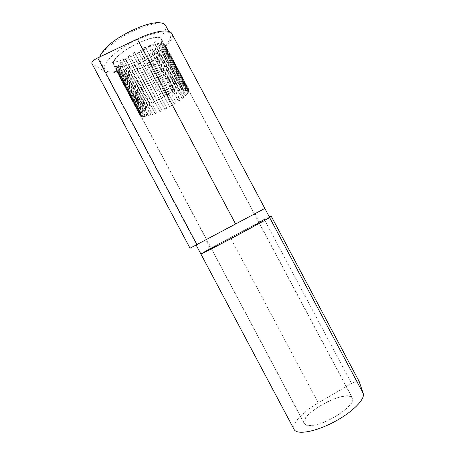 <?xml version="1.0" encoding="UTF-8"?>
<svg xmlns="http://www.w3.org/2000/svg" width="455" height="455" viewBox="0 0 455 455"><rect width="100%" height="100%" fill="white"/><g stroke="black" fill="none" stroke-linecap="round" stroke-linejoin="round"><path stroke-width="0.34" stroke-dasharray="2.27 1.71" d="M190.122 248.151L92.12 63.677L104.553 71.526L196.583 244.727L196.099 244.983L264.838 208.435M92.12 63.677L91.836 63.381M156.651 48.753C160.928 44.692 162.594 41.564 161.65 39.38C158.414 29.456 107.232 56.67 113.648 64.906C116.309 71.304 144.838 60.339 156.651 48.753M246.712 218.076L206.428 239.489L246.712 218.076M259.879 222.575L255.107 213.611L205.831 239.808L210.597 248.777L217.712 245.325C232.095 237.993 261.352 222.188 259.879 222.575C260.334 221.721 209.63 248.68 210.597 248.777M104.553 71.526C116.56 80.416 179.094 45.335 171.808 33.596M359.171 381.489C357.903 380.721 355.366 381.364 351.556 383.417L318.295 402.925C302.484 412.088 291.058 424.083 294.101 429.44M259.583 222.023L210.415 248.43M269.32 216.859L264.332 219.481L351.556 383.417M218.15 245.086L211.194 248.458C210.244 248.367 259.737 222.051 259.276 222.893C260.709 222.518 232.186 237.925 218.15 245.086M313.893 425.22C330.438 422.723 357.067 403.636 352.437 398.011C347.995 387.956 298.429 414.312 304.281 423.616C305.413 425.579 308.615 426.113 313.893 425.22M156.947 56.835L157.333 56.801L180.294 99.969L179.924 100.037L156.947 56.835L155.377 58.052L178.314 101.175L179.924 100.037M178.314 101.175L178.644 101.129L155.729 58.041L157.333 56.801M155.729 58.041L155.377 58.052M178.644 101.129L180.294 99.969M153.017 59.742L176.176 102.773L153.017 59.742L151.225 60.936L174.089 103.922L175.903 102.779M174.089 103.922L151.475 60.998L153.307 59.776M174.31 103.945L176.176 102.773M148.603 62.574L171.598 105.566L148.603 62.574L146.664 63.7L169.482 106.618L171.438 105.509M169.482 106.618L146.8 63.831L148.785 62.671M169.601 106.703L171.598 105.566M143.882 65.219L166.701 108.125L143.882 65.219L141.869 66.242L164.687 109.16L166.701 108.125M164.687 109.16L141.892 66.43L143.956 65.383M164.687 109.308L166.746 108.25M139.037 67.573L161.878 110.531L139.037 67.573L137.029 68.449L159.887 111.447L161.878 110.531M159.887 111.447L136.932 68.694L138.991 67.795M159.768 111.651L161.809 110.713M134.259 69.558L156.969 112.857L134.259 69.558L132.325 70.252L155.263 113.392L157.151 112.63M155.263 113.392L155.036 113.642L132.121 70.536L134.094 69.825M132.121 70.536L132.325 70.252M155.036 113.642L156.969 112.857M129.726 71.077L129.453 71.384L152.431 114.609L152.721 114.33L129.726 71.077L127.957 71.56L150.997 114.91L152.721 114.33M150.997 114.91L150.668 115.2L127.639 71.879L129.453 71.384M127.639 71.879L127.957 71.56M150.668 115.2L152.431 114.609M125.631 72.072L125.256 72.402L148.364 115.877L148.751 115.57L125.631 72.072L124.09 72.317L147.272 115.94L148.751 115.57M147.272 115.94L146.851 116.252L123.68 72.658L125.256 72.402M123.68 72.658L124.09 72.317M146.851 116.252L148.364 115.877M122.139 72.493L121.678 72.84L144.94 116.616L145.418 116.292L122.139 72.493L120.899 72.487L144.252 116.423L145.418 116.292M144.252 116.423L143.746 116.753L120.404 72.834L121.678 72.84M120.404 72.834L120.899 72.487M143.746 116.753L144.94 116.616M119.409 72.311L118.874 72.652L142.324 116.776L142.864 116.446L119.409 72.311L118.528 72.055L142.068 116.338L142.864 116.446M142.068 116.338L141.505 116.668L117.976 72.391L118.874 72.652M117.976 72.391L118.528 72.055M141.505 116.668L142.324 116.776M117.578 71.515L116.992 71.844L140.641 116.343L141.226 116.019L117.578 71.515L141.226 116.019M140.834 115.667L140.237 115.985L116.992 71.844M116.503 71.327L117.1 71.008M140.237 115.985L140.641 116.343M116.742 70.133L116.133 70.428L139.986 115.314L140.589 115.013L116.742 70.133L116.702 69.393L140.635 114.427L140.589 115.013M140.635 114.427L140.026 114.717L116.088 69.672L116.133 70.428M116.088 69.672L116.702 69.393M140.026 114.717L139.986 115.314M116.963 68.204L116.355 68.455L140.413 113.722L141.01 113.46L116.963 68.204L117.373 67.26L141.505 112.664L141.01 113.46M141.505 112.664L140.913 112.908L116.776 67.488L116.355 68.455M116.776 67.488L117.373 67.26M140.913 112.908L140.413 113.722M118.26 65.81L117.68 65.998L141.932 111.629L142.5 111.412L118.26 65.81L119.113 64.695L143.422 110.434L142.5 111.412M143.422 110.434L142.876 110.622L118.55 64.855L117.68 65.998M118.55 64.855L119.113 64.695M142.876 110.622L141.932 111.629M120.598 63.046L120.075 63.165L144.497 109.115L145.003 108.961L120.598 63.046L121.86 61.812L146.328 107.841L145.003 108.961M146.328 107.841L145.856 107.966L121.366 61.897L120.075 63.165M121.366 61.897L121.86 61.812M145.856 107.966L144.497 109.115M123.885 60.032L123.447 60.071L148.012 106.288L148.432 106.208L123.885 60.032L125.506 58.735L150.099 105.003L148.432 106.208M150.099 105.003L149.723 105.054L125.102 58.746L123.447 60.071M125.102 58.746L125.506 58.735M149.723 105.054L148.012 106.288M127.986 56.915L152.323 103.291L127.986 56.915L129.885 55.624L154.569 102.051L152.635 103.285M154.569 102.051L129.595 55.55L127.645 56.875M129.595 55.55L129.885 55.624M154.302 102.022L152.323 103.291M132.701 53.844L157.225 100.259L132.701 53.844L134.794 52.615L159.523 99.122L157.413 100.328M159.523 99.122L134.635 52.461L132.485 53.724M159.387 99.019L157.225 100.259M137.802 50.971L162.537 97.484L137.802 50.971L139.992 49.862L164.716 96.369L162.537 97.484M164.716 96.369L139.964 49.64L137.723 50.778M164.716 96.198L162.481 97.342M143.052 48.435L167.758 94.896L143.052 48.435L145.219 47.508L169.903 93.923L167.758 94.896M169.903 93.923L145.333 47.223L143.109 48.173M145.333 47.223L145.219 47.508M170.039 93.684L167.838 94.685M148.188 46.359L148.375 46.046L173.036 92.416L172.826 92.689L148.188 46.359L150.23 45.654L174.828 91.904L172.826 92.689M174.828 91.904L175.09 91.614L150.469 45.324L148.375 46.046M150.469 45.324L150.23 45.654M175.09 91.614L173.036 92.416M152.954 44.846L153.261 44.493L177.814 90.647L177.484 90.96L152.954 44.846L154.78 44.397L179.253 90.403L177.484 90.96M179.253 90.403L179.623 90.079L155.132 44.033L153.261 44.493M155.132 44.033L154.78 44.397M179.623 90.079L177.814 90.647M157.134 43.953L157.549 43.583L181.949 89.453L181.517 89.794L157.134 43.953L158.658 43.771L182.973 89.481L181.517 89.794M182.973 89.481L183.439 89.135L159.108 43.396L157.549 43.583M159.108 43.396L158.658 43.771M183.439 89.135L181.949 89.453M160.541 43.714L161.042 43.339L185.265 88.879L184.753 89.231L160.541 43.714L161.696 43.811L185.828 89.174L184.753 89.231M185.828 89.174L186.368 88.827L162.219 43.441L161.042 43.339M162.219 43.441L161.696 43.811M186.368 88.827L185.265 88.879M163.026 44.129L163.59 43.765L187.614 88.935L187.05 89.282L163.026 44.129L163.772 44.488L187.71 89.487L187.05 89.282M187.71 89.487L188.29 89.146L164.346 44.135L163.59 43.765M164.346 44.135L163.772 44.488M188.29 89.146L187.614 88.935M164.511 45.159L165.102 44.829L188.927 89.612L188.33 89.942L164.511 45.159L188.33 89.942M188.558 90.38L189.155 90.067L165.102 44.829M165.415 45.443L164.818 45.762M189.155 90.067L188.927 89.612M164.943 46.751L165.54 46.461L189.161 90.858L188.563 91.154L164.943 46.751L164.812 47.559L188.359 91.813L188.563 91.154M188.359 91.813L188.944 91.535L165.404 47.292L165.54 46.461M165.404 47.292L164.812 47.559M188.944 91.535L189.161 90.858M164.335 48.816L164.915 48.583L188.336 92.61L187.767 92.86L164.335 48.816L163.789 49.794L187.142 93.696L187.767 92.86M187.142 93.696L187.693 93.468L164.346 49.584L164.915 48.583M164.346 49.584L163.789 49.794M187.693 93.468L188.336 92.61M162.736 51.261L163.271 51.085L186.51 94.776L185.993 94.976L162.736 51.261L161.798 52.365L184.986 95.954L185.993 94.976M184.986 95.954L185.481 95.783L162.304 52.217L163.271 51.085M162.304 52.217L161.798 52.365M185.481 95.783L186.51 94.776M160.234 53.969L160.706 53.866L183.792 97.268L183.337 97.404L160.234 53.969L158.954 55.152L182 98.485L183.337 97.404M182 98.485L182.421 98.371L159.392 55.072L160.706 53.866M159.392 55.072L158.954 55.152M182.421 98.371L183.792 97.268M341.603 396.72C347.387 395.526 350.947 395.981 352.284 398.085C356.879 403.676 330.421 422.644 313.99 425.124C308.74 426.011 305.55 425.482 304.429 423.531C300.454 417.445 325.331 399.803 341.603 396.72M156.537 48.776C144.798 60.287 116.44 71.19 113.801 64.826C112.868 62.915 114.256 60.071 117.953 56.306C129.3 44.351 159.614 32.868 161.502 39.466C162.441 41.633 160.786 44.738 156.537 48.776M99.702 56.943L99.941 60.39C104.002 69.518 142.665 54.879 158.727 38.88C164.659 33.158 166.939 28.699 165.575 25.491M163.288 47.462C169.277 41.837 171.626 37.498 170.335 34.438C167.918 25.292 125.671 41.269 110.201 57.819C105.259 62.926 103.421 66.771 104.696 69.342C108.529 78.044 147.079 63.177 163.288 47.462M200.871 253.97C199.796 253.685 269.986 216.364 269.616 217.416M318.295 402.925L230.401 237.612M254.51 213.93L161.65 39.38M206.428 239.489L113.648 64.906M352.437 398.011L259.276 222.893M304.281 423.616L211.194 248.458M165.262 45.09L189.052 89.8M113.801 64.826L304.429 423.531M161.502 39.466L164.676 45.42M188.455 90.13L352.284 398.085M159.387 22.75C136.71 26.947 117.288 37.276 101.129 53.73M99.941 60.39L104.696 69.342M168.731 31.423L170.335 34.438"/><path stroke-width="0.68" d="M210.415 248.43L200.871 253.97L294.101 429.44C296.711 435.008 314.632 432.125 333.293 422.371C351.982 412.679 365.467 399.183 363.204 393.41L269.587 217.467C269.093 218.064 253.139 226.852 234.575 236.708C216.011 246.57 200.74 254.373 200.871 253.97L210.511 249.3C230.503 239.114 271.88 216.768 269.616 217.416L264.838 208.435L190.025 248.208L255.107 213.617M190.025 248.208L91.836 63.381C91.614 61.874 93.576 60.043 97.717 57.887L137.268 39.073C154.444 30.803 169.669 28.705 171.808 33.596L264.838 208.435M205.836 239.813L196.583 244.727M264.332 219.481L259.583 222.023M363.204 393.41L359.171 381.489M269.587 217.467L271.112 215.983L269.32 216.859M168.731 31.423L165.575 25.491C164.693 23.859 162.634 22.943 159.387 22.75C147.192 21.51 116.895 35.843 105.259 48.52L101.129 53.73L99.702 56.943M235.593 223.974L137.268 39.073M196.896 244.551L97.717 57.887M359.257 381.654L271.106 215.994M271.112 215.983L359.223 381.569M200.871 253.97L196.099 244.983"/></g></svg>

